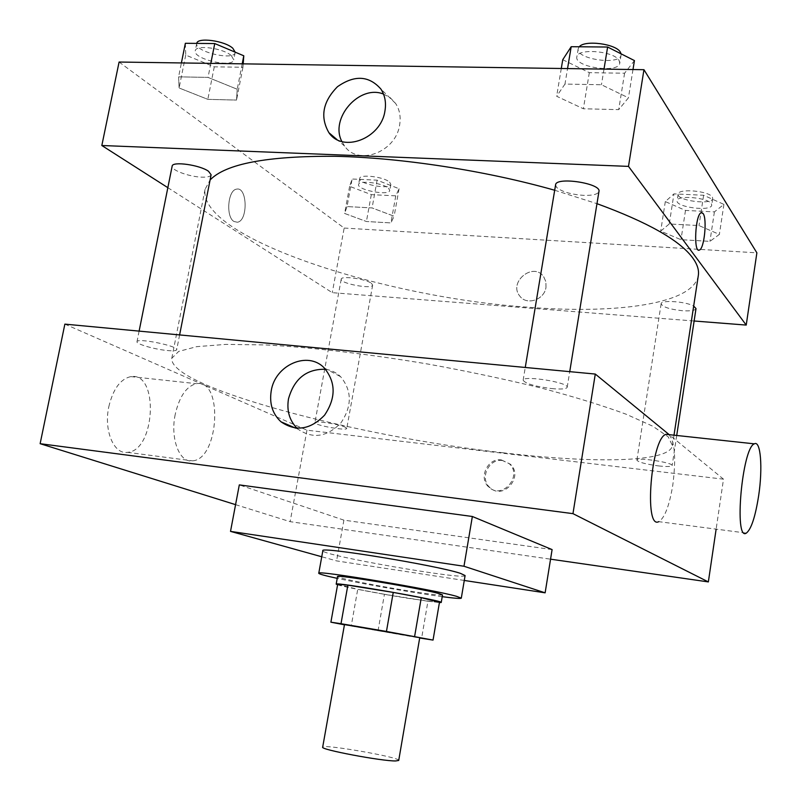 <?xml version="1.0" encoding="UTF-8"?>
<svg xmlns="http://www.w3.org/2000/svg" width="801" height="801" viewBox="0 0 801 801"><rect width="100%" height="100%" fill="white"/><g stroke="black" fill="none" stroke-linecap="round" stroke-linejoin="round"><path stroke-width="0.6" stroke-dasharray="4 3" d="M398.718 760.449C400.71 757.335 321.852 743.568 322.673 747.183M419.734 637.716L344.48 624.58M344.44 624.81L419.684 637.997M378.022 630.888L384.43 594.272L427.934 601.251L421.596 638.327M439.459 602.362L427.934 601.251M384.43 594.272L357.737 589.276L351.208 626.112M337.672 584.319L357.737 589.276M337.581 584.8C344.28 587.013 380.585 593.942 408.86 598.447L439.419 602.602M442.512 594.933C441.141 595.564 430.347 594.302 410.122 591.138C377.752 586.062 336.37 577.831 337.531 576.61M442.212 596.675C415.098 593.11 363.944 584.179 337.221 578.352M465.101 575.549C466.252 580.625 320.04 555.113 322.843 550.728M464.28 580.455L336.58 560.89L321.752 556.765M552.099 549.596L343.899 520.139L239.309 484.895M235.574 504.65L290.122 521.661L550.557 559.178M502.487 460.525C488.59 458.152 479.118 479.048 490.142 487.769C503.408 500.485 524.114 476.305 510.267 464.19L502.487 460.525M64.871 324.125L306.963 430.187L723.503 479.168L716.134 529.141M306.963 430.187L290.122 521.661M551.739 388.595C561.171 389.436 566.317 389.006 567.198 387.314C569.181 382.508 522.743 375.048 523.143 380.225C525.406 383.649 534.938 386.432 551.739 388.595M658.642 465.932C666.883 466.813 671.388 466.703 672.139 465.591C673.521 462.618 636.384 456.94 636.875 460.195C638.497 462.257 645.756 464.169 658.642 465.932M345.291 427.203L346.773 428.405C347.003 431.178 313.722 425.131 314.893 422.618C314.423 420.385 339.213 424.109 345.291 427.203M723.503 479.168L669.215 434.663M167.179 350.508C173.086 351.058 176.25 350.808 176.701 349.757C178.583 346.042 136.761 337.561 136.991 341.727C135.97 343.989 154.663 349.386 167.179 350.508M502.617 452.735C592.36 463.439 669.446 462.758 672.419 445.626L668.244 436.855L652.885 426.262L626.102 414.207C602.732 405.596 574.447 396.875 541.226 388.044C505.781 379.374 468.265 371.424 428.695 364.185C369.191 354.112 312.13 347.434 265.882 344.941L226.022 344.38L196.736 346.653L178.693 351.419L171.794 358.247C168.871 387.263 357.546 436.455 502.617 452.735M668.985 434.643C674.903 441.721 676.174 458.522 672.8 485.066C669.336 505.842 664.66 518.037 658.782 521.661L746.362 533.086M175.199 414.507C170.052 438.748 179.634 463.288 192.59 460.845C219.204 459.163 223.419 378.533 196.445 383.679C186.493 386.112 179.404 396.395 175.199 414.507M343.899 520.139L336.58 560.89M297.031 428.245L298.142 429.246C312.78 439.198 327.058 437.066 340.966 422.828C352.18 406.067 352.06 390.678 340.595 376.66C336.34 372.565 331.314 370.092 325.496 369.261M501.406 459.944L509.206 463.619C523.073 475.754 502.337 499.974 489.051 487.248C478.007 478.507 487.499 457.571 501.406 459.944M108.816 406.708C113.091 388.956 120.45 378.923 130.883 376.61C159.189 371.744 155.414 450.933 127.449 452.345C113.862 454.628 103.609 430.457 108.816 406.708M698.332 275.454C693.626 304.16 616.089 314.372 526.908 307.143C382.548 297.151 198.197 237.577 205.056 189.366L210.092 179.975M554.692 190.248L596.975 203.674M555.584 184.871L556.535 187.294C561.621 191.659 570.552 194.353 583.338 195.354C592.69 195.634 597.896 194.333 598.958 191.439M371.324 283.234L372.665 285.056C372.565 289.622 339.724 283.494 341.216 279.179C341.006 275.524 365.556 278.818 371.324 283.234M696.009 308.585C695.138 310.508 690.602 311.229 682.412 310.728C669.646 309.316 662.557 307.003 661.135 303.769C660.835 299.744 685.916 301.466 693.666 306.052M211.114 174.788C210.523 176.57 207.299 177.351 201.421 177.131C188.956 176.731 170.823 169.992 172.155 166.157M167.85 187.674L332.265 292.675L694.117 321.001M119.089 62.037L344.16 228.055L332.265 292.675M344.16 228.055L756.875 252.826M546.002 287.239L545.871 281.662L543.689 276.745C533.486 261.456 508.034 282.112 519.779 296.05C526.567 305.812 544.47 299.874 546.002 287.239L545.871 281.662L543.689 276.745C533.486 261.446 508.034 282.112 519.779 296.05C526.567 305.812 544.47 299.874 546.002 287.239M178.603 76.846L179.104 87.98L207.819 99.354L236.525 100.075L237.226 89.251L208.03 77.397L178.603 76.846L179.104 87.98L207.819 99.354L236.525 100.075L237.226 89.251L208.03 77.397L178.603 76.846L181.396 62.949M669.256 223.97L660.695 231.139L680.98 239.689L709.936 241.361L719.378 234.413L698.993 225.572L669.256 223.97L660.695 231.139L680.98 239.689L709.936 241.361L719.378 234.413L698.993 225.572L669.256 223.97L673.941 193.882L665.311 201.582L685.486 210.433L714.402 211.885L723.914 204.405L703.628 195.254L673.941 193.882M347.043 206.578L344.62 213.456L366.417 221.507L390.908 222.918L394.122 216.23L372.075 207.93L347.043 206.578L344.62 213.456L366.417 221.507L390.908 222.918L394.122 216.23L372.075 207.93L347.043 206.578L352.13 179.013L349.616 186.333L371.314 194.633L395.774 195.855L399.068 188.726L377.121 180.165L352.13 179.013M564.965 84.065L556.645 96.26L583.378 108.766L618.702 109.647L628.435 97.832L601.451 84.746L564.965 84.065L556.645 96.26L583.378 108.766L618.702 109.647L628.435 97.832L601.451 84.746L564.965 84.065L567.549 68.586M234.002 221.497L237.336 222.237C248.16 221.056 247.449 186.403 236.595 189.146C227.794 189.927 225.642 217.031 234.002 221.497L237.346 222.237C248.17 221.056 247.459 186.403 236.605 189.146C227.804 189.927 225.642 217.031 234.012 221.497M698.852 250.142C693.245 250.913 695.538 214.157 701.215 212.686L701.786 212.575M383.519 94.087L390.327 97.782L395.624 103.459C399.649 109.667 400.991 116.856 399.629 125.016C395.854 152.16 358.147 166.238 344.61 146.072L341.877 141.527M562.753 59.705L589.316 72.671L624.59 73.221L634.432 60.586M619.063 60.405L619.764 63.149C618.943 73.742 574.177 67.214 576.84 56.921C577.04 47.94 614.077 50.934 619.063 60.405M561.281 68.496L556.645 96.26M589.316 72.671L583.378 108.766M624.59 73.221L618.702 109.647M632.99 69.537L628.435 97.832M604.004 69.116L601.451 84.746M621.065 53.827L621.085 54.979C620.244 65.702 575.508 59.194 578.192 48.761L579.243 46.778M185.361 43.294L185.722 55.079L214.278 66.823L242.943 67.274L243.194 63.85M231.349 55.639L233.722 59.845C232.951 68.345 192.801 58.984 195.254 50.833C195.514 44.435 223.239 48.11 231.349 55.639M185.722 55.079L179.104 87.98M214.278 66.823L207.819 99.354M242.943 67.274L236.525 100.075M242.212 63.83L237.226 89.251M210.813 63.369L208.03 77.397M235.204 52.175L235.164 52.516C234.373 61.116 194.253 51.725 196.726 43.474L196.746 43.394M711.378 203.804L711.729 205.146C711.448 211.854 675.323 207.189 677.125 200.711C677.015 194.803 708.264 197.587 711.378 203.804M665.311 201.582L660.695 231.139M685.486 210.433L680.98 239.689M714.402 211.885L709.936 241.361M723.914 204.405L719.378 234.413M703.628 195.254L698.993 225.572M712.389 197.176L712.74 198.538C712.439 205.336 676.334 200.691 678.147 194.122C678.047 188.145 709.285 190.888 712.389 197.176M388.505 188.215L389.757 190.438C389.436 196.165 356.886 189.977 358.588 184.51C358.558 179.945 382.948 182.938 388.505 188.215M349.616 186.333L344.62 213.456M371.314 194.633L366.417 221.507M395.774 195.855L390.908 222.918M399.068 188.726L394.122 216.23M377.121 180.165L372.075 207.93M389.596 182.137L390.848 184.39C390.518 190.187 357.977 184 359.699 178.453C359.679 173.827 384.059 176.811 389.596 182.137M295.529 428.114L298.142 429.246M324.305 368.009L340.595 376.66M510.267 464.19L509.206 463.619M490.142 487.769L489.051 487.248M127.449 452.345L192.59 460.845M130.883 376.61L196.445 383.679M205.056 189.366L171.794 358.247M674.011 435.183L672.419 445.626M567.198 387.314L569.731 371.654M523.143 380.225L525.256 367.469M341.216 279.179L314.893 422.618M372.665 285.056L346.773 428.405M661.135 303.769L636.875 460.195M676.715 435.474L672.139 465.591M139.114 331.113L136.991 341.727M179.614 334.928L176.701 349.757M395.624 103.459L380.906 89.071M344.61 146.072L336.981 139.574M578.192 48.761L576.84 56.921M621.085 54.979L619.764 63.149M196.726 43.474L195.254 50.833M235.164 52.516L233.722 59.845M678.147 194.122L677.125 200.711M712.74 198.538L711.729 205.146M359.699 178.453L358.588 184.51M390.848 184.39L389.757 190.438"/><path stroke-width="1.2" d="M395.674 760.95L398.718 760.449L419.734 637.716L416.92 637.095L344.48 624.58L322.673 747.183C319.849 749.506 381.877 761.23 395.674 760.95M330.893 622.187L337.672 584.319L347.864 585.161L393.251 592.4L386.452 631.448L341.006 623.699L330.893 622.187L344.44 624.81M419.684 637.997L433.041 640.089L386.452 631.448M433.041 640.089L439.459 602.362L421.276 597.666L414.618 636.465M393.251 592.4L421.276 597.666M439.419 602.602L441.231 602.472C444.915 600.86 333.266 581.376 336.19 584.139L337.581 584.8M336.19 584.139L337.531 576.61C334.448 573.967 421.216 588.435 438.858 593.541L442.512 594.933L441.231 602.472M347.864 585.161L341.006 623.699M337.221 578.352C325.146 575.729 318.998 574.037 318.768 573.276C314.192 569.611 433.451 589.516 456.62 596.345L461.296 598.157C460.825 598.788 454.467 598.297 442.212 596.675M318.768 573.276L322.843 550.728C318.478 546.012 437.546 565.526 460.495 573.376L465.101 575.549L461.296 598.157M321.752 556.765L230.518 531.383L463.979 566.247L545.131 592.83L464.28 580.455M230.518 531.383L239.309 484.895L472.36 516.495L463.979 566.247M472.36 516.495L552.099 549.596L545.131 592.83M550.557 559.178L708.354 581.916L572.965 513.651L40.13 443.694L235.574 504.65M716.134 529.141L708.354 581.916M669.215 434.663L595.283 374.057L64.871 324.125L40.13 443.694M658.782 521.661C643.644 530.022 651.203 437.777 666.042 434.322L668.985 434.643M595.283 374.057L572.965 513.651M271.229 390.858C275.103 364.926 307.924 350.498 324.305 368.009C335.949 382.297 336.04 398.007 324.585 415.148C310.398 429.716 295.859 431.939 280.991 421.797C272.48 413.897 269.226 403.584 271.229 390.858M325.496 369.261C306.503 368.85 294.167 378.743 288.48 398.918C286.598 410.713 289.451 420.485 297.031 428.245M758.697 495.429C762.852 467.844 760.71 439.959 754.342 443.844C742.086 447.689 733.746 542.027 746.362 533.086C751.258 529.231 755.373 516.685 758.697 495.429M210.092 179.975C225.582 163.794 267.224 155.905 335.028 156.295C401.321 157.667 485.656 170.633 554.692 190.248M596.975 203.674C647.619 222.197 679.448 240.17 692.475 257.602C697.24 264.05 699.193 270.007 698.332 275.454L674.011 435.183M569.731 371.654L598.958 191.439C601.461 183.299 555.754 176.41 555.584 184.871L525.256 367.469M693.666 306.052L696.009 308.585L676.715 435.474M139.114 331.113L172.155 166.157C172.155 161.031 200.12 164.976 208.56 171.314L211.114 174.788L179.614 334.928M694.117 321.001L746.222 325.076L628.495 166.388L101.827 145.512L167.85 187.674M101.827 145.512L119.089 62.037L643.954 69.697L756.875 252.826L746.222 325.076M643.954 69.697L628.495 166.388M384.931 111.039C381.036 138.743 342.638 153.241 328.921 132.716C319.899 116.996 322.763 101.657 337.501 86.688C354.533 74.783 369.001 75.574 380.906 89.071C384.991 95.389 386.342 102.708 384.931 111.039M703.108 213.517C707.313 218.783 704.279 248.831 699.423 250.032C693.336 253.657 695.178 214.388 701.225 212.686L703.108 213.517M701.786 212.575L703.098 213.517C707.313 218.773 704.279 248.831 699.413 250.032L698.852 250.142M341.877 141.527C329.511 118.408 359.389 84.175 383.519 94.087M632.99 69.537L634.432 60.586L607.619 47.029L571.193 46.708L562.753 59.705L561.281 68.496M607.619 47.029L604.004 69.116M571.193 46.708L567.549 68.586M579.243 46.778C584.63 39.72 616.099 43.835 620.395 52.195L621.065 53.827M243.194 63.85L243.784 55.79L214.758 43.554L185.361 43.294L181.396 62.949M243.784 55.79L242.212 63.83M214.758 43.554L210.813 63.369M196.746 43.394C197.256 37.006 224.761 40.701 232.801 48.25L235.204 52.175M280.991 421.797L295.529 428.114M754.342 443.844L666.042 434.322M336.981 139.574L328.921 132.716"/></g></svg>
